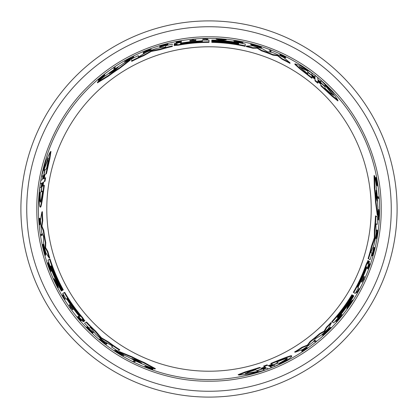 <?xml version="1.0" encoding="UTF-8"?>
<svg xmlns="http://www.w3.org/2000/svg" width="418" height="418" viewBox="0 0 418 418"><rect width="100%" height="100%" fill="white"/><g stroke="black" fill="none" stroke-linecap="round" stroke-linejoin="round"><path stroke-width="0.63" d="M36.821 209C36.314 249.802 53.07 297.026 87.252 330.748C120.974 364.93 168.193 381.686 209 381.179C249.802 381.686 297.026 364.93 330.748 330.748C364.93 297.026 381.686 249.807 381.179 209C381.686 168.198 364.93 120.974 330.748 87.252C297.026 53.07 249.807 36.314 209 36.821C168.193 36.314 120.98 53.07 87.252 87.252C53.07 120.974 36.314 168.193 36.821 209M378.603 198.503L378.159 198.252A169.504 169.504 0 0 0 378.065 196.826L377.543 196.528A169.003 169.003 0 0 1 377.642 197.949L379.121 198.806A170.429 170.429 0 0 0 379.032 197.385L377.543 196.528M359.067 288.535L359.574 288.828A170.429 170.429 0 0 1 357.233 293.096L356.037 292.407A169.044 169.044 0 0 0 356.632 291.351L357.317 291.748A169.839 169.839 0 0 0 359.067 288.535L359.14 288.577M363.346 280.081L362.646 279.673M361.591 281.92L361.528 281.884A169.044 169.044 0 0 0 364.015 276.429L364.083 276.465M372.783 253.543L374.397 247.54L374.852 247.801L372.678 254.86L374.105 248.229L374.188 247.555L373.734 247.294L371.942 255.633L372.391 255.889L374.188 247.555M377.334 185.801L376.921 185.566A169.546 169.546 0 0 0 376.759 184.437L377.135 184.651A169.886 169.886 0 0 0 376.952 183.445L375.918 179.265A169.546 169.546 0 0 0 375.651 177.802L376.942 182.885L376.529 177.707A170.429 170.429 0 0 1 376.806 179.212L377.12 183.638L377.731 184.996A170.429 170.429 0 0 1 377.888 186.12L376.367 185.247A169.044 169.044 0 0 0 376.205 184.119L376.581 184.333A169.384 169.384 0 0 0 376.399 183.126L375.354 178.935A169.044 169.044 0 0 0 375.082 177.472L375.651 177.802M376.179 179.803L375.96 177.378L376.529 177.707M368.018 268.899L367.25 268.455A169.044 169.044 0 0 0 369.031 263.471L369.094 263.512M375.672 238.27L375.51 238.176A169.044 169.044 0 0 0 375.725 236.922L376.085 237.131A169.436 169.436 0 0 0 376.947 231.426L376.581 231.217A169.044 169.044 0 0 0 376.743 229.931L378.044 230.679A170.429 170.429 0 0 1 377.872 231.959L377.464 231.724A169.99 169.99 0 0 1 376.597 237.429L376.999 237.659A170.429 170.429 0 0 1 376.78 238.913L376.32 238.647M378.577 219.905L377.684 219.387L378.489 210.97A169.504 169.504 0 0 0 378.499 209.606L379.424 210.139A170.429 170.429 0 0 1 379.408 211.498L378.494 218.478L379.142 218.854A170.429 170.429 0 0 1 379.063 220.181L378.165 219.664L379.136 211.341L377.992 210.682A169.003 169.003 0 0 0 378.003 209.319M377.783 215.646L377.292 215.364L375.474 201.675A166.636 166.636 0 0 0 374.35 188.325L374.053 175.513L374.632 175.847A168.914 168.914 0 0 1 376.247 185.32L376.237 186.809A168.705 168.705 0 0 1 377.668 205.546L377.903 207.176A168.914 168.914 0 0 1 377.783 215.646L375.991 201.972A167.137 167.137 0 0 0 374.894 188.638L374.632 175.847M322.858 335.257L322.398 334.996L329.321 327.984L329.771 328.245L324.128 334.102L329.666 328.898A170.105 170.105 0 0 1 327.895 330.659L327.811 330.607A170.011 170.011 0 0 0 330.878 327.529L328.114 330.951A170.471 170.471 0 0 1 326.61 332.409L322.858 335.257L329.771 328.245M329.583 328.135A169.509 169.509 0 0 0 330.434 327.273L330.878 327.529M303.243 350.848L306.572 348.518L302.157 350.942L301.671 350.66L306.31 347.415L306.786 347.692L305.824 348.413C303.677 349.741 303.055 350.227 303.959 349.882L307.601 347.792L302.261 351.533L303.243 350.848L302.883 350.639M306.718 347.656L307.601 347.792M302.261 351.533L301.775 351.251L302.23 350.937M315.073 341.814L314.681 341.584A169.546 169.546 0 0 0 315.668 340.79L316.06 341.015M315.668 340.79L316.525 341.287A170.471 170.471 0 0 1 315.538 342.081L314.211 341.313A169.044 169.044 0 0 0 315.203 340.518M331.746 321.698L332.19 321.954L331.746 321.698A166.636 166.636 0 0 0 351.888 294.732L352.729 295.218A167.608 167.608 0 0 1 337.033 317.168L337.263 317.299A167.869 167.869 0 0 0 352.959 295.348L353.32 295.557A168.287 168.287 0 0 1 337.629 317.513L337.812 317.617A168.496 168.496 0 0 0 353.503 295.662L353.863 295.871A168.914 168.914 0 0 1 333.768 322.863L332.19 321.954A167.137 167.137 0 0 0 352.322 294.983M295.108 352.249L294.612 351.961A166.636 166.636 0 0 0 302.036 347.243L307.387 345.075L310.229 341.36A166.636 166.636 0 0 0 319.598 333.642L324.159 331.14L326.312 327.346A166.636 166.636 0 0 0 330.978 322.529L331.422 322.785L328.496 328.386A168.914 168.914 0 0 1 320.982 335.461L315.465 338.643L313.119 342.013A168.914 168.914 0 0 1 302.862 349.438L295.108 352.249A167.137 167.137 0 0 0 302.522 347.525L307.862 345.352L310.699 341.631A167.137 167.137 0 0 0 320.057 333.904L324.608 331.401L326.761 327.602L326.312 327.346M267.844 368.571L266.919 368.033L263.068 369.387L264.547 370.238L248.605 374.282L238.83 375.04L245.565 372.386L260.289 367.783L261.788 368.645L261.433 368.441L261.788 368.645L265.665 367.312L264.155 366.44L267.52 365.222L268.999 366.074L268.649 365.87L268.999 366.074L272.693 364.616L271.282 363.801C282.61 359.015 289.444 356.413 291.78 355.995C291.612 357.547 286.121 360.927 275.305 366.121L273.905 365.316L270.237 366.79L271.7 367.636L268.408 368.895L266.919 368.033M238.83 375.04L238.155 374.653L244.932 372.01L259.703 367.443L260.289 367.783L259.703 367.443M261.203 368.31L264.824 366.826M264.155 366.44L263.58 366.111L266.956 364.898L267.52 365.222L266.956 364.898M268.44 365.755L271.899 364.151M271.282 363.801L270.733 363.482C282.082 358.712 288.932 356.12 291.278 355.702L291.78 355.995M336.511 320.376L337.101 320.716M341.281 314.258L342.53 314.979A170.471 170.471 0 0 1 341.783 315.914L336.95 320.632L337.545 320.972A170.471 170.471 0 0 1 336.741 321.886L335.482 321.16L341.104 315.517L340.529 315.188A169.044 169.044 0 0 0 341.281 314.258L342.091 314.723M347.259 308.724L346.825 308.474L348.925 303.855L352.505 300.087L352.938 300.338A170.471 170.471 0 0 1 352.139 301.587L350.921 302.872A170.157 170.157 0 0 1 348.842 305.939L348.126 307.517A170.471 170.471 0 0 1 347.259 308.724L349.364 304.105L348.925 303.855M357.557 286.999L358.101 287.312M368.43 261.37L368.723 261.02L369.549 261.506A168.914 168.914 0 0 1 367.344 267.818L366.905 267.567L366.288 268.858A168.292 168.292 0 0 1 357.991 287.25L358.534 287.563A168.914 168.914 0 0 1 355.284 293.457L353.309 292.318A166.636 166.636 0 0 0 366.246 264.15L368.018 260.613M369.679 259.458L368.101 258.543A166.636 166.636 0 0 0 371.388 246.374L374.34 237.722L374.397 229.268A166.636 166.636 0 0 0 375.495 215.86L377.72 217.067L377.208 224.45L376.075 223.849L375.923 225.234L376.111 233.625A168.914 168.914 0 0 1 374.126 244.587L371.304 251.239L370.991 252.529L372.046 253.141A168.914 168.914 0 0 1 370.123 259.714L368.545 258.799A167.137 167.137 0 0 0 371.842 246.641L374.497 239.681L374.037 239.415M317.769 78.255L317.769 79.326L319.315 80.815L320.862 81.985L320.862 80.272L332.336 92.059L337.88 100.148L332.216 95.644L320.862 85.194L320.862 83.464L320.862 83.872L320.862 83.464L317.769 80.773L317.769 82.513L315.031 80.209L315.031 78.5L315.031 78.908L315.031 78.5L311.917 76.029L311.917 77.659L300.323 68.641L294.909 63.813L300.234 65.626L311.917 73.014L311.917 74.634L313.474 76.013L315.031 77.074L315.031 75.381L317.769 77.602L317.769 79.326M337.88 100.148L337.88 100.926L332.205 96.375L320.862 85.868L320.862 85.194L320.862 85.868M320.862 84.133L317.769 81.74M317.769 82.513L317.769 83.177L315.031 80.862L315.031 80.209L315.031 80.862M315.031 79.148L311.917 76.954M311.917 77.659L311.917 78.297L300.328 69.242L294.909 64.393L294.909 63.813M270.984 50.73L270.984 51.727A169.044 169.044 0 0 0 269.798 51.268L269.798 50.275M285.348 57.914L285.348 57.355L281.037 54.742L285.808 56.963L285.808 57.527L285.306 57.292M284.214 57.135C285.985 58.243 285.478 58.154 282.704 56.864L280.217 55.521L280.217 54.967L282.704 56.19C284.271 56.905 284.548 56.947 283.524 56.325L284.183 56.764M226.237 39.402L226.237 39.903L221.185 40.394L216.132 39.177L216.132 38.675A170.471 170.471 0 0 1 217.611 38.743L219.34 39.156A170.157 170.157 0 0 1 223.029 39.423L224.753 39.255A170.471 170.471 0 0 1 226.237 39.402L221.185 39.888L221.185 40.394M241.698 42.887L241.698 42.202M242.895 42.443L242.895 42.709M242.895 42.876L235.198 40.828L235.198 41.993A169.044 169.044 0 0 0 234.012 41.816L234.012 40.374A170.471 170.471 0 0 1 235.198 40.551L241.698 42.375L241.698 41.69A170.471 170.471 0 0 1 242.895 41.931L242.895 43.383L235.198 41.335M234.012 41.816L234.012 40.88M261.417 47.271L261.417 47.793L256.062 46.638L251.882 45.306L251.882 44.789L259.777 46.748L256.062 45.29L252.503 44.548A170.105 170.105 0 0 1 254.912 45.207L254.912 45.301A170.011 170.011 0 0 0 250.711 44.183L255.058 44.867A170.471 170.471 0 0 1 257.07 45.442L261.417 47.271L251.882 44.789M251.882 45.003A169.509 169.509 0 0 0 250.711 44.7L250.711 44.183M245.225 46.351L245.225 45.834L245.225 46.351A166.636 166.636 0 0 0 211.801 42.385L211.801 41.419A167.608 167.608 0 0 1 238.662 44.036L238.662 43.775A167.869 167.869 0 0 0 211.801 41.157L211.801 40.739A168.287 168.287 0 0 1 238.662 43.347L238.662 43.138A168.496 168.496 0 0 0 211.801 40.53L211.801 40.107A168.914 168.914 0 0 1 245.225 44.015L245.225 45.834A167.137 167.137 0 0 0 211.801 41.889M290.003 63.379A166.636 166.636 0 0 0 282.202 59.304L277.651 55.756L273.011 55.15A166.636 166.636 0 0 0 261.642 50.897L257.195 48.201L252.833 48.232A166.636 166.636 0 0 0 246.327 46.597L246.327 46.084L252.644 45.818A168.914 168.914 0 0 1 262.525 48.791L267.327 51.759L272.134 52.323A168.914 168.914 0 0 1 283.691 57.496L290.003 62.804L290.003 63.379M209 379.601A170.601 170.601 0 0 0 379.601 209A170.601 170.601 0 0 0 209 38.399A170.601 170.601 0 0 0 38.399 209A170.601 170.601 0 0 0 209 379.601M172.357 44.621L172.357 44.109A168.914 168.914 0 0 0 165.706 45.729L165.706 46.947L165.032 47.192L157.257 48.206A168.914 168.914 0 0 0 146.77 51.963L139.001 56.634L138.321 56.879L138.274 55.604L131.623 58.849L131.696 61.378L131.623 58.849M284.214 56.576C285.985 57.684 285.478 57.59 282.704 56.31L280.217 54.967M162.837 45.557L160.324 46.372L160.324 45.849L162.837 45.039L166.876 44.318L159.796 46.664L167.911 44.057L162.837 44.94L160.324 45.849M167.911 44.057L167.911 44.574L162.837 46.388L159.796 47.187L159.796 46.664M83.929 320.888L84.086 321.311L83.255 321.782A168.914 168.914 0 0 1 78.892 316.724L79.326 316.468L78.521 315.287A168.292 168.292 0 0 1 66.739 298.907L66.196 299.22A168.914 168.914 0 0 1 62.716 293.457L64.257 292.569A167.137 167.137 0 0 0 82.174 317.858L84.53 321.061L81.938 318.929L83.642 321.567M40.06 224.304L39.501 224.999L38.931 218.499L39.417 218.222L39.464 218.771M39.496 218.703L39.997 224.341L40.473 224.064L39.982 218.421L39.496 218.703L39.391 223.74L38.931 218.499M42.051 176.218L41.586 176.485L46.058 160.658L50.291 151.812L50.965 151.421L49.862 158.61L46.435 173.689L44.35 174.891L43.566 178.914L45.646 177.713L45.013 181.245L42.965 182.426L42.385 186.355L44.35 185.221C42.803 197.432 41.622 204.663 40.812 206.905L40.311 207.197C39.046 206.273 38.869 199.825 39.773 187.86L41.173 187.055L41.732 183.136L40.269 183.983L40.818 180.503L42.312 179.641L41.387 180.174M44.93 174.557L44.402 178.434M209 397.1A188.1 188.1 0 0 0 397.1 209A188.1 188.1 0 0 0 209 20.9A188.1 188.1 0 0 0 20.9 209A188.1 188.1 0 0 0 209 397.1M109.182 73.61L109.741 73.103A168.287 168.287 0 0 1 118.095 67.376L113.921 71.112L109.108 73.636M365.834 268.131L366.476 266.778L366.063 268.262A167.874 167.874 0 0 1 358.2 285.943C357.238 287.61 357.16 287.563 357.975 285.813A167.613 167.613 0 0 0 365.834 268.131L366.063 268.262M265.54 367.887L257.242 370.85L258.57 371.612L245.214 373.765L247.952 372.318L255.466 369.82L256.804 370.594L265.66 367.955M276.69 362.103C282.714 359.6 286.267 358.362 287.354 358.398C287.594 359.02 284.961 360.791 279.47 363.707L278.273 363.017L269.631 366.429L277.886 362.798L276.69 362.103M79.373 315.261L80.225 316.489L79.143 315.391A167.874 167.874 0 0 1 67.763 299.743C66.807 298.071 66.88 298.029 67.993 299.612A167.613 167.613 0 0 0 79.373 315.261L79.143 315.391M141.66 363.137L140.939 362.913A168.287 168.287 0 0 1 131.801 358.534L136.487 360.013L141.66 363.137M376.158 190.253L376.32 190.989A168.287 168.287 0 0 1 377.104 201.089L376.038 196.293L376.158 190.253M43.132 178.517L44.716 169.854L43.388 170.622L48.201 157.978L48.086 161.076L46.492 168.83L45.154 169.603L43.007 178.59M42.563 191.068C41.722 197.536 41.011 201.236 40.436 202.16C39.783 202.051 39.564 198.89 39.783 192.672L40.98 191.982L42.338 182.802L41.366 191.763L42.563 191.068M174.64 44.742L174.191 44.669L174.201 43.707A168.914 168.914 0 0 1 180.764 42.458L180.764 42.965L182.196 42.855A168.292 168.292 0 0 1 202.27 40.844L202.27 40.217A168.914 168.914 0 0 1 209 40.086L209 42.364A166.636 166.636 0 0 0 178.141 45.248L174.186 45.478M174.191 44.669L174.201 44.219M202.27 41.345L202.27 40.718M172.357 46.445A166.636 166.636 0 0 0 160.172 49.679L151.206 51.451L143.855 55.625A166.636 166.636 0 0 0 131.696 61.378M130.364 59.508L130.364 60.072L119.417 68.495A166.636 166.636 0 0 0 108.419 76.144L97.472 82.806L97.472 82.137A168.914 168.914 0 0 1 104.871 75.998L106.162 75.266A168.705 168.705 0 0 1 121.675 64.654L122.97 63.635A168.914 168.914 0 0 1 130.364 59.508L119.417 67.899A167.137 167.137 0 0 0 108.419 75.512L97.472 82.137M133.655 56.691L133.655 57.726L125.959 61.232A169.504 169.504 0 0 0 124.773 61.906L124.773 60.84A170.429 170.429 0 0 1 125.959 60.171L132.459 57.475L132.459 56.728A170.429 170.429 0 0 1 133.655 56.132L133.655 57.167L125.959 60.485L125.959 61.807A169.003 169.003 0 0 0 124.773 62.481M151.013 50.024L151.013 50.212A169.044 169.044 0 0 0 149.822 50.651L149.822 50.233A169.436 169.436 0 0 0 144.45 52.339L144.45 52.762A169.044 169.044 0 0 0 143.254 53.264L143.254 51.764A170.429 170.429 0 0 1 144.45 51.268L144.45 51.743A169.99 169.99 0 0 1 149.822 49.643L149.822 49.178A170.429 170.429 0 0 1 151.013 48.739L151.013 49.272M181.365 41.335L181.365 42.228A169.044 169.044 0 0 0 176.161 43.174L176.161 43.096M104.746 74.817L104.746 75.297A169.546 169.546 0 0 0 103.847 75.998L103.847 75.564A169.886 169.886 0 0 0 102.891 76.322L99.787 79.31A169.546 169.546 0 0 0 98.653 80.272L102.415 76.614L98.136 79.561A170.429 170.429 0 0 1 99.301 78.574L102.98 76.086L103.847 74.879A170.429 170.429 0 0 1 104.746 74.179L104.746 75.93A169.044 169.044 0 0 0 103.847 76.635L103.847 76.201A169.384 169.384 0 0 0 102.891 76.964L99.787 79.963A169.044 169.044 0 0 0 98.653 80.935L98.653 80.272M100.127 78.819L98.136 80.219L98.136 79.561M160.324 46.372L159.676 46.492L159.676 45.97M193.382 39.794L193.382 40.603M195.854 40.389L195.854 40.468A169.044 169.044 0 0 0 189.887 41.037L189.887 40.964M202.845 39.271L202.845 38.681A170.429 170.429 0 0 1 207.715 38.576L207.715 39.956A169.044 169.044 0 0 0 206.502 39.971L206.502 39.177A169.839 169.839 0 0 0 202.845 39.271L202.845 39.182M115.112 67.366L115.112 67.878A169.504 169.504 0 0 0 113.926 68.672L113.926 69.278A169.003 169.003 0 0 1 115.112 68.479L115.112 66.765A170.429 170.429 0 0 0 113.926 67.554L113.926 69.278M84.964 322.926L86.542 322.012A166.636 166.636 0 0 0 95.435 330.946L101.459 337.828L108.748 342.107A166.636 166.636 0 0 0 119.809 349.756L117.657 351.083L111.517 346.945L112.599 346.266L111.481 345.44L104.119 341.407A168.914 168.914 0 0 1 95.617 334.207L91.27 328.438L90.304 327.519L89.248 328.13A168.914 168.914 0 0 1 84.52 323.182L86.098 322.268A167.137 167.137 0 0 0 94.98 331.208L99.683 336.981L100.142 336.715M67.173 298.656L66.629 298.969M64.257 292.569L64.691 292.318A166.636 166.636 0 0 0 82.618 317.602L84.797 320.909M118.853 351.846L119.344 351.564L132.109 356.836A166.636 166.636 0 0 0 144.231 362.531L155.475 368.681L154.895 369.016A168.914 168.914 0 0 1 145.882 365.682L144.602 364.93A168.705 168.705 0 0 1 127.657 356.794L126.126 356.188A168.914 168.914 0 0 1 118.853 351.846L131.592 357.134L132.109 356.836M114.767 350.404L115.666 349.892L122.552 354.798L121.904 355.175L122.401 354.887M124.224 355.201L123.723 355.488A169.504 169.504 0 0 1 122.552 354.798L123.049 354.511A169.003 169.003 0 0 0 124.224 355.201L122.798 356.021A170.429 170.429 0 0 1 121.633 355.331L115.88 351.141M100.315 338.705L100.477 338.611A169.044 169.044 0 0 0 101.454 339.426L101.093 339.635A169.436 169.436 0 0 0 105.602 343.235L105.973 343.021A169.044 169.044 0 0 0 106.998 343.805L105.702 344.557A170.429 170.429 0 0 1 104.678 343.768L105.085 343.533A169.99 169.99 0 0 1 100.581 339.933L100.179 340.163A170.429 170.429 0 0 1 99.202 339.348L100.017 338.878A169.546 169.546 0 0 0 100.994 339.693L100.628 339.902A169.938 169.938 0 0 0 105.132 343.507L105.503 343.293A169.546 169.546 0 0 0 106.527 344.077L106.998 343.805M99.667 339.082L100.477 338.611M150.694 368.378L152.904 369.402L152.335 369.731A170.429 170.429 0 0 1 150.898 369.219L146.901 367.276L145.422 367.124A170.429 170.429 0 0 1 144.372 366.701L145.887 365.823A169.044 169.044 0 0 0 146.948 366.246L146.572 366.461A169.384 169.384 0 0 0 147.711 366.91L151.859 368.096A169.044 169.044 0 0 0 153.265 368.592L152.69 368.927A169.546 169.546 0 0 1 151.29 368.425L147.152 367.229A169.886 169.886 0 0 1 146.018 366.779L146.394 366.565A169.546 169.546 0 0 1 145.339 366.142L144.921 366.382M88.532 328.569L92.927 332.974L92.472 333.235L86.698 327.054L93.015 332.78L93.47 332.519L87.148 326.798L86.698 327.054M69.555 304.691L69.618 304.654A169.044 169.044 0 0 0 73.098 309.534L73.035 309.571M70.271 307.131L70.971 306.723M63.865 295.678L62.747 296.325A170.34 170.34 0 0 0 64.654 299.445L64.576 299.487A170.429 170.429 0 0 1 62.052 295.322L63.249 294.633A169.044 169.044 0 0 0 63.865 295.678L63.181 296.075A169.839 169.839 0 0 0 65.088 299.194L65.009 299.236M133.29 361.126L134.251 360.572A169.003 169.003 0 0 0 135.531 361.199L134.042 362.061A170.429 170.429 0 0 1 132.767 361.429L133.729 360.875A169.504 169.504 0 0 0 135.009 361.502L135.531 361.199M42.385 211.66A166.636 166.636 0 0 0 42.756 220.453L41.962 226.164L43.754 230.49A166.636 166.636 0 0 0 45.755 242.461L45.646 247.66L47.856 251.422A166.636 166.636 0 0 0 49.69 257.869L49.246 258.131L45.86 252.791A168.914 168.914 0 0 1 43.493 242.748L43.493 236.379L41.748 232.664A168.914 168.914 0 0 1 40.447 220.072L41.889 211.947L42.385 211.66M50.029 258.951L49.585 259.212L50.029 258.951A166.636 166.636 0 0 0 63.306 289.878L62.47 290.364A167.608 167.608 0 0 1 51.309 265.796L51.08 265.926A167.869 167.869 0 0 0 62.24 290.494L61.88 290.703A168.287 168.287 0 0 1 50.709 266.141L50.526 266.245A168.496 168.496 0 0 0 61.697 290.808L61.336 291.022A168.914 168.914 0 0 1 48.007 260.121L49.585 259.212A167.137 167.137 0 0 0 62.872 290.129M42.73 244.473L43.185 244.211L45.792 253.71L45.348 253.966L43.096 246.155L44.83 253.548A170.105 170.105 0 0 1 44.193 251.134L44.277 251.087A170.011 170.011 0 0 0 45.41 255.283L43.827 251.181A170.471 170.471 0 0 1 43.32 249.149L42.73 244.473L45.348 253.966M45.531 253.862A169.509 169.509 0 0 0 45.855 255.027L45.41 255.283M48.791 263.737L48.201 264.082M51.707 270.932L50.458 271.653A170.471 170.471 0 0 1 50.019 270.535L48.347 263.993L47.757 264.338A170.471 170.471 0 0 1 47.365 263.183L48.629 262.457L50.698 270.143L51.273 269.814A169.044 169.044 0 0 0 51.707 270.932L50.897 271.397M50.698 270.143L50.834 270.07A169.546 169.546 0 0 0 51.268 271.183M53.504 278.874L53.943 278.623L56.89 282.751L58.363 287.736L57.93 287.986A170.471 170.471 0 0 1 57.25 286.67L56.743 284.966A170.157 170.157 0 0 1 55.124 281.638L54.121 280.227A170.471 170.471 0 0 1 53.504 278.874L56.456 283.002L56.89 282.751M40.943 234.456L41.805 233.96A169.044 169.044 0 0 0 41.999 235.214L41.142 235.71M43.529 182.102L43.185 185.895M77.617 316.766L78.391 316.321A169.044 169.044 0 0 0 81.808 320.355L81.745 320.392M143.855 55.625L143.855 55.082A167.137 167.137 0 0 0 131.696 60.814M151.206 51.451L151.206 50.918L143.855 55.082M151.206 50.918L152.826 50.338L152.826 50.865M160.172 49.679L160.172 49.152L152.826 50.338M172.357 45.928A167.137 167.137 0 0 0 160.172 49.152M252.833 48.232L252.833 47.715A167.137 167.137 0 0 0 246.327 46.084M257.195 48.201L257.195 47.678L252.833 47.715M261.642 50.897L261.642 50.369L257.195 47.678M273.011 55.15L273.011 54.606A167.137 167.137 0 0 0 261.642 50.369M277.651 55.756L277.651 55.207L273.011 54.606M282.202 59.304L282.202 58.745L277.651 55.207M290.003 62.804A167.137 167.137 0 0 0 282.202 58.745M174.201 44.13L177.326 44L174.186 45.175L178.141 44.736A167.137 167.137 0 0 1 209 41.863M177.023 44.078L177.326 44M174.186 45.687L174.186 45.175M211.801 41.659L211.801 41.157M238.662 44.036L238.662 43.775M211.801 41.027L211.801 40.53M108.419 76.144L108.419 75.512M119.417 68.495L119.417 67.899M254.912 45.625L254.912 45.301M125.959 61.059L125.959 60.485M133.655 57.726L133.655 57.167M235.198 41.486A169.546 169.546 0 0 0 234.012 41.309M221.185 39.888L216.132 38.675M149.822 49.904L149.822 50.118A169.546 169.546 0 0 1 151.013 49.674L151.013 50.212M149.822 50.651L149.822 50.118M143.254 53.264L143.254 52.72A169.546 169.546 0 0 1 144.45 52.224L144.45 52.762M149.822 49.7A169.938 169.938 0 0 0 144.45 51.795M176.161 42.208L176.161 41.847A170.351 170.351 0 0 1 180.273 41.089L180.273 41.45A169.99 169.99 0 0 0 176.161 42.208L176.161 42.317A169.886 169.886 0 0 1 180.273 41.56L180.273 41.826L180.273 41.56M180.273 41.826A169.624 169.624 0 0 0 176.161 42.589L176.161 42.317M176.161 42.589L176.161 42.662A169.546 169.546 0 0 1 181.365 41.722L181.365 42.228M176.161 43.174L176.161 42.662M176.161 41.847L176.161 41.763A170.429 170.429 0 0 1 181.365 40.828L181.365 41.722M284.721 56.456L284.721 56.874M283.524 56.566L279.893 54.215L279.893 54.763M281.241 55.406L281.241 55.082C276.831 52.725 284.256 55.636 285.808 56.963M99.787 79.963L99.787 79.31M102.891 76.964L102.891 76.322M103.847 76.635L103.847 75.998M193.382 39.287L193.382 40.097A169.624 169.624 0 0 1 195.854 39.888L195.854 39.961A169.546 169.546 0 0 0 189.887 40.536L189.887 40.457A169.624 169.624 0 0 1 192.191 40.212L192.191 39.402A170.429 170.429 0 0 1 193.382 39.287M189.887 41.037L189.887 40.536M195.854 40.468L195.854 39.961M202.845 38.77A170.34 170.34 0 0 1 206.502 38.675L206.502 39.971M207.715 39.459A169.546 169.546 0 0 0 206.502 39.47M269.798 50.73L269.798 49.737A170.471 170.471 0 0 1 270.984 50.191L270.984 51.189A169.546 169.546 0 0 0 269.798 50.73M320.862 80.81L320.862 80.272M375.495 215.86L377.72 217.067M374.397 229.268L374.868 229.539A167.137 167.137 0 0 0 375.986 216.143M374.34 237.722L374.8 237.988L374.868 229.539M374.8 237.988L374.497 239.681M371.388 246.374L371.842 246.641M368.101 258.543L368.545 258.799M367.814 263.768L368.284 260.764L366.685 264.406A167.137 167.137 0 0 1 353.743 292.569M369.162 261.276L367.73 264.071M367.84 260.508L368.284 260.764M349.364 304.105L352.938 300.338M340.529 315.188L340.973 315.444A169.546 169.546 0 0 0 341.72 314.508M335.92 321.416L341.543 315.773L340.973 315.444M264.082 369.972L264.547 370.238M324.159 331.14L324.608 331.401M319.598 333.642L320.057 333.904M310.229 341.36L310.699 341.631M307.387 345.075L307.862 345.352M302.036 347.243L302.522 347.525M326.761 327.602A167.137 167.137 0 0 0 331.422 322.785M353.069 295.411L353.503 295.662M352.526 295.098L352.959 295.348M119.809 349.756L117.657 351.083M108.748 342.107L108.278 342.379A167.137 167.137 0 0 0 119.318 350.038M101.459 337.828L100.994 338.094L108.278 342.379M100.994 338.094L99.683 336.981M95.435 330.946L94.98 331.208M86.542 322.012L86.098 322.268M84.974 320.805L84.53 321.061M144.231 362.531L143.688 362.845L154.895 369.016M131.592 357.134A167.137 167.137 0 0 0 143.688 362.845M302.157 350.942L306.786 347.692M303.75 349.761L303.243 350.227M327.534 330.45L327.811 330.607M115.666 349.892L115.18 350.169L121.904 355.175M116.047 351.047L115.394 351.423A170.429 170.429 0 0 1 114.286 350.686L115.18 350.169M105.973 343.021L105.132 343.507M101.454 339.426L100.994 339.693M152.335 369.731L147.643 367.5L152.69 368.927M151.859 368.096L151.29 368.425M147.711 366.91L147.152 367.229M146.948 366.246L146.394 366.565M92.498 332.472L92.044 332.733L92.472 333.235M92.044 332.733L87.446 327.822L93.015 332.78M72.596 309.827L72.659 309.785A169.546 169.546 0 0 1 69.184 304.905L69.116 304.941A169.624 169.624 0 0 0 70.537 306.974L69.837 307.382A170.429 170.429 0 0 0 70.532 308.359L71.232 307.951A169.624 169.624 0 0 0 72.596 309.827M73.098 309.534L72.659 309.785M69.618 304.654L69.184 304.905M64.654 299.445L65.088 299.194M62.815 294.883A169.546 169.546 0 0 0 63.431 295.928M374.35 188.325L374.894 188.638M375.474 201.675L375.991 201.972M378.64 211.053L379.136 211.341M377.684 219.387L378.165 219.664M376.372 237.299L376.19 237.189A169.546 169.546 0 0 1 375.97 238.443L375.51 238.176M375.725 236.922L376.19 237.189M376.743 229.931L377.219 230.203A169.546 169.546 0 0 1 377.052 231.483L376.581 231.217M376.55 237.398A169.938 169.938 0 0 0 377.417 231.697M369.862 263.957L370.181 264.139A170.351 170.351 0 0 1 368.775 268.079L368.462 267.896A169.99 169.99 0 0 0 369.862 263.957L369.768 263.899A169.886 169.886 0 0 1 368.368 267.844L368.138 267.708L368.368 267.844M368.138 267.708A169.624 169.624 0 0 0 369.538 263.768L369.768 263.899M369.538 263.768L369.47 263.727A169.546 169.546 0 0 1 367.688 268.706L367.25 268.455M369.031 263.471L369.47 263.727M370.181 264.139L370.249 264.176A170.429 170.429 0 0 1 368.462 269.15L367.688 268.706M375.354 178.935L375.918 179.265M376.399 183.126L376.952 183.445M376.205 184.119L376.759 184.437M374.178 248.161L374.632 248.423M374.852 247.801L372.391 255.889M363.78 280.332L363.08 279.924A169.624 169.624 0 0 1 362.03 282.171L361.962 282.134A169.546 169.546 0 0 0 364.454 276.679L364.517 276.716A169.624 169.624 0 0 1 363.582 278.837L364.282 279.24A170.429 170.429 0 0 1 363.78 280.332M364.015 276.429L364.454 276.679M361.528 281.884L361.962 282.134M359.501 288.786A170.34 170.34 0 0 1 357.756 291.999L356.632 291.351M356.47 292.657A169.546 169.546 0 0 0 357.066 291.602M47.856 251.422L47.406 251.683A167.137 167.137 0 0 0 49.246 258.131M45.646 247.66L45.196 247.921L47.406 251.683M45.755 242.461L45.301 242.722L45.196 247.921M43.754 230.49L43.284 230.757A167.137 167.137 0 0 0 45.301 242.722M41.962 226.164L41.486 226.441L43.284 230.757M42.756 220.453L42.275 220.73L41.486 226.441M41.889 211.947A167.137 167.137 0 0 0 42.275 220.73M62.674 290.244L62.24 290.494M62.13 290.557L61.697 290.808M44.559 250.925L44.277 251.087M48.185 262.713L50.259 270.399L50.834 270.07M56.456 283.002L57.93 287.986M39.036 219.696L39.397 219.487M39.72 220.678L39.501 224.999M39.997 224.341L39.851 223.144C39.778 220.62 39.663 219.837 39.517 220.798L39.569 220.004M41.534 235.48L40.677 235.977A170.471 170.471 0 0 1 40.478 234.723L41.34 234.226A169.546 169.546 0 0 0 41.534 235.48M43.796 185.54C42.281 197.745 41.116 204.961 40.311 207.197M42.965 182.426L43.32 182.222L42.965 182.426M45.013 181.245L44.449 181.569L45.076 178.047M44.35 174.891L44.705 174.687L44.35 174.891M46.435 173.689L45.849 174.029L49.225 158.971L50.291 151.812M42.312 179.641L43.07 175.633L41.586 176.485M80.977 320.836L81.071 320.778A169.886 169.886 0 0 1 78.359 317.596L78.589 317.461A169.624 169.624 0 0 0 81.301 320.648L81.369 320.611A169.546 169.546 0 0 1 77.947 316.572L77.178 317.022A170.429 170.429 0 0 0 80.59 321.055L80.658 321.019A170.351 170.351 0 0 1 77.947 317.832L78.26 317.649A169.99 169.99 0 0 0 80.977 320.836L80.658 321.019M81.808 320.355L81.369 320.611M78.391 316.321L77.947 316.572M181.788 43.613C179.871 43.843 179.871 43.759 181.788 43.347A167.874 167.874 0 0 1 201.032 41.314C202.96 41.319 202.96 41.408 201.032 41.575A167.613 167.613 0 0 0 181.788 43.613C179.871 43.843 179.871 43.759 181.788 43.347L181.788 43.613M201.032 41.314C202.96 41.319 202.96 41.408 201.032 41.575L201.032 41.314M221.185 39.616L219.633 39.229A170.105 170.105 0 0 1 222.737 39.454L221.185 39.616M318.333 80.455L325.042 86.296L325.042 84.765L333.585 95.252L330.962 93.606L325.042 88.35L325.042 86.803L318.333 80.59M307.747 73.829L299.204 66.441L307.747 70.621L307.747 72.001L315.02 77.779L307.747 72.445L307.747 73.829M358.2 285.943C357.238 287.61 357.16 287.563 357.975 285.813L358.2 285.943M349.6 304.241L350.712 303.092A170.105 170.105 0 0 1 348.962 305.673L349.6 304.241M67.763 299.743C66.807 298.071 66.88 298.029 67.993 299.612L67.763 299.743M56.221 283.138L56.66 284.679A170.105 170.105 0 0 1 55.296 281.878L56.221 283.138M116.099 69.278A167.785 167.785 0 0 0 111.737 72.277M325.042 85.314L333.345 95.361M325.042 86.803L325.042 86.296M325.042 87.707L325.042 88.35M307.747 72.001L307.747 72.445L307.747 72.001M299.445 66.89L307.747 71.133M258.094 371.341L245.241 373.504M256.02 370.139L255.466 369.82M278.273 363.017L277.886 362.798M286.842 358.101C287.061 358.733 284.428 360.499 278.937 363.399L279.025 363.451M277.735 362.709L278.184 362.965M134.45 359.313A167.785 167.785 0 0 0 139.225 361.591M376.451 198.409A167.785 167.785 0 0 0 376.033 193.126M43.864 170.345L48.415 158.135M45.154 169.603L44.716 169.854M45.938 169.149L46.492 168.83M40.98 191.982L41.366 191.763L40.98 191.982M40.954 201.863C40.295 201.737 40.081 198.571 40.316 192.364L40.227 192.416M209 391.258A182.258 182.258 0 0 0 391.258 209A182.258 182.258 0 0 0 209 26.742A182.258 182.258 0 0 0 26.742 209A182.258 182.258 0 0 0 209 391.258M209 371.215A162.215 162.215 0 0 0 371.215 209A162.215 162.215 0 0 0 209 46.785A162.215 162.215 0 0 0 46.785 209A162.215 162.215 0 0 0 209 371.215M178.141 45.248L178.141 44.736M366.246 264.15L366.685 264.406M82.618 317.602L82.174 317.858M305.898 348.361L306.175 348.523M39.862 223.233L39.579 223.395"/></g></svg>
